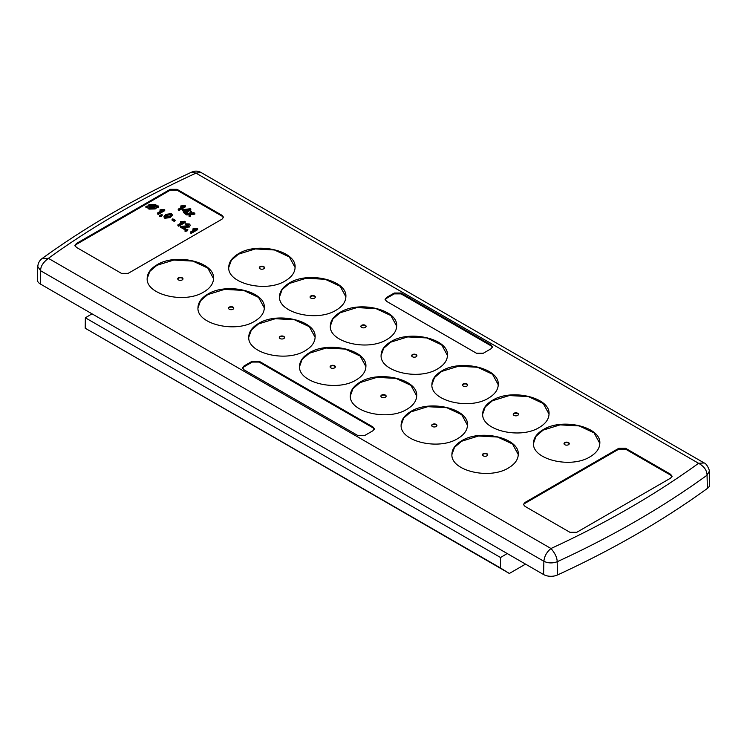 <?xml version="1.0" encoding="UTF-8"?>
<svg xmlns="http://www.w3.org/2000/svg" width="747" height="747" viewBox="0 0 747 747"><rect width="100%" height="100%" fill="white"/><g stroke="black" fill="none" stroke-linecap="round" stroke-linejoin="round"><path stroke-width="1.12" d="M507.213 553.536L500.565 557.514L500.406 567.935L509.351 573.472L525.543 564.125M509.351 573.472L85.205 328.222L500.406 567.935M500.565 557.514L85.363 317.802L85.205 328.222M85.363 317.802L92.012 313.824M37.78 266.371L37.35 279.667A10.421 6.013 0 0 0 40.403 284.028L543.583 574.536A10.421 6.013 0 0 0 557.439 574.994A938.381 541.771 0 0 0 707.39 488.417A10.421 6.013 0 0 0 709.65 484.56L709.22 471.254M37.77 266.53L40.693 270.787L40.403 284.028M543.583 574.536L543.881 561.296C548.121 563.285 552.556 563.434 557.178 561.735L557.439 574.994M191.979 172.006L196.013 173.136L200.934 172.426C197.974 170.839 194.986 170.699 191.979 172.006C136.384 197.563 86.381 226.444 41.963 258.639L48.415 258.35C42.99 262.468 40.422 266.614 40.693 270.787L543.881 561.296C544.376 556.254 546.748 551.986 550.987 548.503C555.096 553.303 557.159 557.71 557.178 561.735A937.961 541.528 180 0 0 707.054 475.204L709.23 471.422C710.108 471.198 706.774 463.327 704.15 462.953L698.585 463.289C704.122 466.408 706.942 470.377 707.054 475.204L707.39 488.417M242.607 368.318L244.092 366.777L252.271 362.062L259.078 362.062L372.828 427.732L374.322 429.273M244.092 365.927L252.271 361.203L259.078 361.203L372.828 426.882L374.387 428.843L372.828 430.814L364.657 435.529L357.841 435.529L244.092 369.858L242.542 367.888L244.092 365.927L244.092 366.777M385.135 299.827L386.619 298.286L394.257 293.879L401.064 293.879L490.928 345.758L492.413 347.299M386.619 297.427L394.257 293.02L401.064 293.02L490.928 344.909L492.488 346.869L490.928 348.84L483.3 353.247L476.483 353.247L386.619 301.368L385.069 299.398L386.619 297.427L386.619 298.286M121.388 273.337L76.465 247.397L74.905 245.436L76.465 243.466L170.232 189.327L177.048 189.327L221.971 215.267L223.53 217.228L221.971 219.198L128.204 273.337L121.388 273.337M74.971 245.866L76.465 244.325L170.232 190.186L177.048 190.186L221.971 216.116L223.456 217.657M525.029 502.442L523.47 504.412L525.029 506.382L569.952 532.312L576.768 532.312L670.535 478.173L672.095 476.203L670.535 474.242L625.612 448.303L618.796 448.303L525.029 502.442L523.544 504.841M672.029 476.633L670.535 475.092L625.612 449.162L618.796 449.162L525.029 503.301M180.494 221.635L184.677 221.289L185.209 222.457L178.72 226.201L177.889 225.715L177.889 224.866L182.94 221.943L180.494 221.635L180.494 222.485L181.633 222.699M172.221 214.669L170.195 216.723L164.835 217.414L164.004 216.219L166.03 214.324L171.399 213.623L172.221 215.528L170.195 217.582L164.835 218.273L164.004 216.219L164.004 217.078M148.942 209.104L147.561 207.657L145.954 207.713L145.889 206.265L147.561 206.209L149.092 204.51L155.507 204.351L156.777 205.892L158.159 205.901L158.336 207.283L156.777 207.339L155.199 208.945L148.942 209.104L148.009 207.545L148.009 208.404M190.868 209.057L186.881 211.364L187.712 211.849L184.462 212.755L183.631 212.279L185.219 211.364L182.389 209.73L190.289 208.721L190.868 209.916L187.618 211.793M187.712 211.849L186.881 213.184L186.05 212.699L184.462 213.614L183.631 212.279M184.472 211.793L182.389 210.589L182.389 209.73M192.969 228.834L197.152 228.489L197.684 229.656L191.195 233.4L190.364 232.924L190.364 232.065L195.425 229.142L192.969 228.834L192.969 229.693L194.108 229.899M186.208 229.665L187.039 229.18L187.87 229.665L187.039 231L185.041 231.383L185.209 230.244L186.208 230.104M189.486 226.136L182.529 226.584L185.704 228.414L184.873 229.749L180.634 227.303L180.634 226.444L188.646 225.659L188.515 224.371L188.515 225.23L186.124 225.192L185.377 223.801L189.28 223.951L190.233 225.127L189.486 226.995L184.005 227.433M190.233 225.127L189.486 226.995M174.481 221.542L172.071 220.15L172.071 219.291L172.818 218.862L175.228 220.253L174.481 221.542L174.481 220.682L172.071 219.291M160.754 214.968L161.585 214.492L162.416 214.968L161.585 216.303L159.587 216.686L159.755 215.547L160.754 215.407M160.026 209.814L164.209 209.477L164.751 210.635L158.261 214.389L157.43 213.903L157.43 213.044L162.482 210.131L160.026 209.814L160.026 210.673L161.175 210.887M191.615 211.41L191.073 212.988L193.865 212.708L194.864 213.287L194.864 214.137L190.83 214.548L190.037 216.826L189.038 216.256L189.589 213.819L186.797 214.1L186.797 214.959L185.798 214.38L185.798 213.53L189.831 213.119L190.625 210.841L191.615 211.41L191.381 212.96M189.28 214.706L186.797 214.959M180.83 205.929L185.013 205.584L185.545 206.751L179.056 210.495L178.225 210.01L178.225 209.16L183.286 206.237L180.83 205.929L180.83 206.779L181.979 206.994M185.209 221.598L178.72 225.342L178.72 226.201M178.72 225.342L177.889 224.866M164.835 217.414L164.835 218.273M170.195 216.723L170.195 217.582M148.009 207.545L147.561 206.798L147.561 207.657M147.561 206.798L145.954 206.854L145.954 207.713M145.954 206.854L145.889 206.265M158.336 206.433L156.777 206.48L156.777 207.339M156.777 206.48L156.263 208.161M156.263 207.302L155.199 208.945M155.199 208.096L148.942 208.245M186.881 212.325L186.881 213.184M186.05 211.849L186.05 212.699M184.462 212.755L184.462 213.614M197.684 228.797L191.195 232.541L191.195 233.4M191.195 232.541L190.364 232.065M187.87 229.665L187.039 231M187.039 230.141L185.041 230.524M185.704 228.414L184.873 229.749M184.873 228.899L180.634 226.444M188.646 225.659L188.515 224.371L186.124 224.333L186.124 225.192M186.124 224.333L185.377 223.801M185.032 226.63L185.032 227.49M175.228 220.253L174.481 220.682M162.416 214.968L161.585 216.303M161.585 215.453L159.587 215.836M164.751 209.786L158.261 213.53L158.261 214.389M158.261 213.53L157.43 213.044M194.864 213.287L190.83 213.689L190.83 214.548M190.83 213.689L190.037 216.826M190.037 215.976L189.038 215.397M186.797 214.1L185.798 213.53M185.545 205.892L179.056 209.636L179.056 210.495M179.056 209.636L178.225 209.16M166.87 214.8C165.404 215.397 164.975 216.126 165.582 216.985L169.364 216.238C170.839 215.631 171.268 214.903 170.643 214.053L169.336 213.81L166.87 214.8L166.87 215.659L165.32 216.789M165.152 216.369L165.582 216.985M171.082 215.519L170.643 214.053L170.643 214.912L169.336 214.669L166.87 215.659M155.516 206.527L148.802 206.76L149.689 207.713L154.321 207.545L155.516 206.527M155.581 205.929L154.704 204.846L150.026 205.033L148.849 206.163L155.581 205.929M184.248 209.842L186.05 210.887L188.384 209.534L184.248 209.842M169.336 213.81L169.336 214.669M154.536 207.414L149.493 207.591M155.068 205.948L150.026 205.883L149.251 206.443L149.251 205.584M154.704 204.846L154.704 205.705M150.026 205.033L150.026 205.883M186.675 210.523L185.555 210.598M156.879 264.877C150.558 268.659 147.327 273.169 147.178 278.416C145.88 294.813 184.686 304.085 203.838 291.956C210.159 288.183 213.39 283.664 213.539 278.416C214.837 262.029 176.021 252.757 156.879 264.877M207.666 294.206C201.345 297.978 198.114 302.488 197.964 307.745C196.666 324.133 235.482 333.405 254.624 321.275C260.946 317.503 264.177 312.993 264.326 307.736C265.624 291.349 226.808 282.077 207.666 294.206M258.453 323.526C252.131 327.298 248.9 331.817 248.751 337.065C247.453 353.452 286.269 362.725 305.411 350.604C311.732 346.823 314.963 342.313 315.113 337.065C316.411 320.668 277.604 311.396 258.453 323.526M309.249 352.845C302.918 356.618 299.687 361.137 299.538 366.385C298.24 382.772 337.056 392.054 356.198 379.924C362.519 376.152 365.759 371.632 365.899 366.385C367.197 349.998 328.391 340.716 309.249 352.845M360.035 382.165C353.714 385.947 350.474 390.457 350.324 395.705C349.026 412.101 387.842 421.373 406.984 409.244C413.306 405.472 416.546 400.952 416.686 395.705C417.993 379.317 379.177 370.045 360.035 382.165M410.822 411.494C404.5 415.267 401.26 419.777 401.12 425.034C399.813 441.421 438.629 450.693 457.771 438.564C464.092 434.791 467.333 430.281 467.482 425.024C468.78 408.637 429.964 399.365 410.822 411.494M461.609 440.814C455.287 444.586 452.047 449.106 451.907 454.353C450.609 470.741 489.416 480.013 508.567 467.893C514.888 464.111 518.119 459.601 518.269 454.353C519.567 437.957 480.751 428.685 461.609 440.814M543.162 429.684C536.841 433.456 533.61 437.975 533.461 443.223C532.163 459.61 570.979 468.883 590.121 456.762C596.442 452.981 599.673 448.471 599.822 443.223C601.12 426.826 562.314 417.554 543.162 429.684M492.376 400.364C486.054 404.136 482.823 408.646 482.674 413.903C481.376 430.291 520.192 439.563 539.334 427.433C545.655 423.661 548.886 419.151 549.036 413.903C550.334 397.507 511.518 388.235 492.376 400.364M441.589 371.044C435.268 374.817 432.037 379.327 431.887 384.574C430.589 400.971 469.396 410.243 488.547 398.114C494.869 394.341 498.1 389.831 498.249 384.574C499.547 368.187 460.731 358.915 441.589 371.044M390.802 341.715C384.481 345.497 381.241 350.007 381.101 355.255C379.803 371.651 418.609 380.923 437.751 368.794C444.082 365.022 447.313 360.502 447.462 355.255C448.76 338.867 409.944 329.586 390.802 341.715M340.016 312.395C333.694 316.168 330.454 320.687 330.314 325.935C329.007 342.322 367.823 351.594 386.965 339.474C393.286 335.692 396.526 331.182 396.676 325.935C397.974 309.538 359.158 300.266 340.016 312.395M289.229 283.076C282.908 286.848 279.667 291.358 279.518 296.615C278.22 313.002 317.036 322.274 336.178 310.145C342.5 306.373 345.74 301.863 345.88 296.606C347.187 280.218 308.371 270.946 289.229 283.076M238.433 253.747C232.112 257.528 228.881 262.038 228.731 267.286C227.433 283.683 266.249 292.955 285.391 280.825C291.713 277.053 294.953 272.534 295.093 267.286C296.391 250.899 257.584 241.626 238.433 253.747M599.822 443.438L594.07 432.868L579.158 425.911L560.063 424.875L543.162 430.113L536.057 436.229L533.461 443.438M264.326 307.951L258.574 297.39L243.662 290.424L224.567 289.388L207.666 294.635L200.56 300.742L197.964 307.951M345.88 296.82L340.137 286.26L325.216 279.294L306.121 278.267L289.229 283.505L282.114 289.612L279.527 296.83M315.113 337.28L309.361 326.71L294.449 319.753L275.354 318.717L258.453 323.955L251.347 330.071L248.751 337.28M549.036 414.109L543.284 403.548L528.372 396.582L509.277 395.555L492.376 400.794L485.27 406.9L482.674 414.118M365.899 366.6L360.147 356.03L345.235 349.073L326.14 348.037L309.249 353.275L302.133 359.391L299.538 366.6M396.666 326.15L390.924 315.579L376.012 308.623L356.907 307.587L340.016 312.825L332.901 318.941L330.314 326.15M416.686 395.919L410.943 385.359L396.022 378.393L376.927 377.356L360.035 382.595L352.92 388.711L350.334 395.919M498.249 384.789L492.497 374.228L477.585 367.263L458.49 366.226L441.589 371.464L434.483 377.58L431.887 384.789M467.473 425.239L461.73 414.678L446.818 407.713L427.723 406.685L410.822 411.924L403.707 418.031L401.12 425.248M295.093 267.501L289.341 256.94L274.429 249.974L255.334 248.938L238.433 254.176L231.327 260.292L228.731 267.501M518.269 454.568L512.517 443.998L497.605 437.042L478.51 436.005L461.609 441.244L454.493 447.36L451.907 454.568M447.462 355.469L441.71 344.909L426.798 337.943L407.703 336.906L390.802 342.145L383.687 348.261L381.101 355.469M213.539 278.631L207.787 268.07L192.875 261.105L173.78 260.068L156.879 265.306L149.774 271.422L147.178 278.631M182.212 277.772A2.624 1.513 0 0 0 179.355 277.445A2.624 1.513 0 0 0 177.739 278.846A2.624 1.513 0 0 0 178.505 279.92A2.624 1.513 0 0 0 181.362 280.246A2.624 1.513 0 0 0 182.978 278.846A2.624 1.513 0 0 0 182.212 277.772M416.135 354.61A2.624 1.513 0 0 0 413.278 354.283A2.624 1.513 0 0 0 411.653 355.684A2.624 1.513 0 0 0 412.428 356.758A2.624 1.513 0 0 0 415.285 357.085A2.624 1.513 0 0 0 416.901 355.684A2.624 1.513 0 0 0 416.135 354.61M486.941 453.709A2.624 1.513 0 0 0 484.084 453.382A2.624 1.513 0 0 0 482.469 454.783A2.624 1.513 0 0 0 483.234 455.847A2.624 1.513 0 0 0 486.092 456.174A2.624 1.513 0 0 0 487.707 454.783A2.624 1.513 0 0 0 486.941 453.709M263.766 266.651A2.624 1.513 0 0 0 260.908 266.315A2.624 1.513 0 0 0 259.293 267.715A2.624 1.513 0 0 0 260.059 268.789A2.624 1.513 0 0 0 262.916 269.116A2.624 1.513 0 0 0 264.531 267.715A2.624 1.513 0 0 0 263.766 266.651M436.155 424.389A2.624 1.513 0 0 0 433.297 424.063A2.624 1.513 0 0 0 431.673 425.454A2.624 1.513 0 0 0 432.448 426.528A2.624 1.513 0 0 0 435.305 426.854A2.624 1.513 0 0 0 436.92 425.454A2.624 1.513 0 0 0 436.155 424.389M466.922 383.939A2.624 1.513 0 0 0 464.064 383.603A2.624 1.513 0 0 0 462.449 385.004A2.624 1.513 0 0 0 463.215 386.078A2.624 1.513 0 0 0 466.072 386.404A2.624 1.513 0 0 0 467.687 385.004A2.624 1.513 0 0 0 466.922 383.939M385.359 395.07A2.624 1.513 0 0 0 382.511 394.733A2.624 1.513 0 0 0 380.886 396.134A2.624 1.513 0 0 0 381.652 397.208A2.624 1.513 0 0 0 384.509 397.535A2.624 1.513 0 0 0 386.134 396.134A2.624 1.513 0 0 0 385.359 395.07M365.348 325.29A2.624 1.513 0 0 0 362.491 324.964A2.624 1.513 0 0 0 360.866 326.364A2.624 1.513 0 0 0 361.641 327.429A2.624 1.513 0 0 0 364.489 327.756A2.624 1.513 0 0 0 366.114 326.364A2.624 1.513 0 0 0 365.348 325.29M334.572 365.741A2.624 1.513 0 0 0 331.715 365.414A2.624 1.513 0 0 0 330.099 366.814A2.624 1.513 0 0 0 330.865 367.879A2.624 1.513 0 0 0 333.722 368.215A2.624 1.513 0 0 0 335.347 366.814A2.624 1.513 0 0 0 334.572 365.741M517.708 413.259A2.624 1.513 0 0 0 514.851 412.932A2.624 1.513 0 0 0 513.236 414.324A2.624 1.513 0 0 0 514.001 415.397A2.624 1.513 0 0 0 516.859 415.724A2.624 1.513 0 0 0 518.474 414.324A2.624 1.513 0 0 0 517.708 413.259M283.785 336.421A2.624 1.513 0 0 0 280.928 336.094A2.624 1.513 0 0 0 279.313 337.495A2.624 1.513 0 0 0 280.078 338.559A2.624 1.513 0 0 0 282.936 338.886A2.624 1.513 0 0 0 284.551 337.495A2.624 1.513 0 0 0 283.785 336.421M314.552 295.971A2.624 1.513 0 0 0 311.695 295.644A2.624 1.513 0 0 0 310.08 297.035A2.624 1.513 0 0 0 310.845 298.109A2.624 1.513 0 0 0 313.703 298.436A2.624 1.513 0 0 0 315.327 297.035A2.624 1.513 0 0 0 314.552 295.971M232.999 307.101A2.624 1.513 0 0 0 230.141 306.774A2.624 1.513 0 0 0 228.526 308.166A2.624 1.513 0 0 0 229.292 309.239A2.624 1.513 0 0 0 232.149 309.566A2.624 1.513 0 0 0 233.764 308.166A2.624 1.513 0 0 0 232.999 307.101M568.495 442.579A2.624 1.513 0 0 0 565.638 442.252A2.624 1.513 0 0 0 564.022 443.653A2.624 1.513 0 0 0 564.788 444.717A2.624 1.513 0 0 0 567.645 445.044A2.624 1.513 0 0 0 569.261 443.653A2.624 1.513 0 0 0 568.495 442.579M569.242 443.867A2.624 1.513 0 0 0 568.495 443.008A2.624 1.513 0 0 0 565.815 442.644A2.624 1.513 0 0 0 564.05 443.867M233.736 308.38A2.624 1.513 0 0 0 232.999 307.531A2.624 1.513 0 0 0 230.319 307.157A2.624 1.513 0 0 0 228.554 308.38M315.299 297.25A2.624 1.513 0 0 0 314.552 296.4A2.624 1.513 0 0 0 311.873 296.027A2.624 1.513 0 0 0 310.108 297.25M284.532 337.7A2.624 1.513 0 0 0 283.785 336.85A2.624 1.513 0 0 0 281.105 336.486A2.624 1.513 0 0 0 279.341 337.7M518.446 414.538A2.624 1.513 0 0 0 517.708 413.689A2.624 1.513 0 0 0 515.028 413.324A2.624 1.513 0 0 0 513.264 414.538M335.319 367.029A2.624 1.513 0 0 0 334.572 366.17A2.624 1.513 0 0 0 331.892 365.806A2.624 1.513 0 0 0 330.127 367.029M366.086 326.579A2.624 1.513 0 0 0 365.348 325.72A2.624 1.513 0 0 0 362.659 325.356A2.624 1.513 0 0 0 360.894 326.579M386.106 396.349A2.624 1.513 0 0 0 385.359 395.49A2.624 1.513 0 0 0 382.679 395.126A2.624 1.513 0 0 0 380.914 396.349M467.659 385.219A2.624 1.513 0 0 0 466.922 384.36A2.624 1.513 0 0 0 464.242 383.995A2.624 1.513 0 0 0 462.468 385.219M436.892 425.669A2.624 1.513 0 0 0 436.155 424.819A2.624 1.513 0 0 0 433.465 424.445A2.624 1.513 0 0 0 431.701 425.669M264.513 267.93A2.624 1.513 0 0 0 263.766 267.071A2.624 1.513 0 0 0 261.086 266.707A2.624 1.513 0 0 0 259.321 267.93M487.679 454.998A2.624 1.513 0 0 0 486.941 454.139A2.624 1.513 0 0 0 484.252 453.774A2.624 1.513 0 0 0 482.487 454.998M416.873 355.899A2.624 1.513 0 0 0 416.135 355.04A2.624 1.513 0 0 0 413.446 354.676A2.624 1.513 0 0 0 411.681 355.899M182.95 279.061A2.624 1.513 0 0 0 182.212 278.201A2.624 1.513 0 0 0 179.532 277.837A2.624 1.513 0 0 0 177.758 279.061M196.013 173.136A927.475 535.478 0 0 0 48.415 258.35L550.987 548.503A927.475 535.478 0 0 0 698.585 463.289L196.013 173.136M252.271 362.062L252.271 361.203M259.078 361.203L259.078 362.062M372.828 427.732L372.828 426.882M394.257 293.879L394.257 293.02M401.064 293.02L401.064 293.879M490.928 345.758L490.928 344.909M76.465 243.466L76.465 244.325M170.232 190.186L170.232 189.327M177.048 189.327L177.048 190.186M221.971 216.116L221.971 215.267M618.796 449.162L618.796 448.303M625.612 448.303L625.612 449.162M670.535 475.092L670.535 474.242M191.232 212.521L191.232 213.371M41.963 258.639C39.498 260.535 38.106 263.159 37.77 266.502M200.943 172.426L704.15 462.953"/></g></svg>
